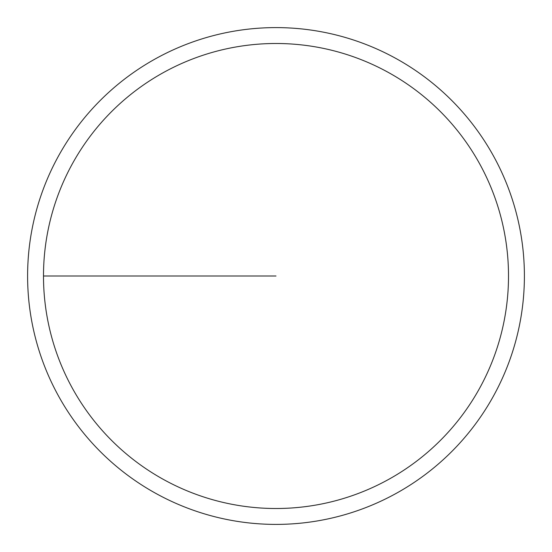 <?xml version="1.0" encoding="UTF-8"?>
<svg xmlns="http://www.w3.org/2000/svg" width="552" height="552" viewBox="0 0 552 552"><rect width="100%" height="100%" fill="white"/><g stroke="black" fill="none" stroke-linecap="round" stroke-linejoin="round"><path stroke-width="0.83" d="M43.498 276A232.502 232.502 0 0 1 392.251 74.644A232.502 232.502 0 0 1 392.251 477.356A232.502 232.502 0 0 1 43.498 276L276 276M27.6 276A248.4 248.4 0 0 1 400.2 60.879A248.4 248.4 0 0 1 400.2 491.121A248.4 248.4 0 0 1 27.6 276"/></g></svg>
